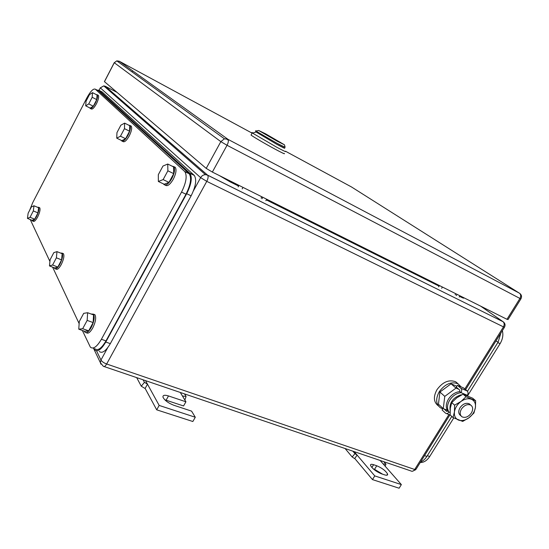 <?xml version="1.0" encoding="UTF-8"?>
<svg xmlns="http://www.w3.org/2000/svg" width="549" height="549" viewBox="0 0 549 549"><rect width="100%" height="100%" fill="white"/><g stroke="black" fill="none" stroke-linecap="round" stroke-linejoin="round"><path stroke-width="0.82" d="M354.62 458.607L352.163 456.967L354.963 453.666L357.138 455.128L354.62 458.607M345.101 448.54L352.163 456.967M385.144 466.176L385.961 464.173L383.168 463.939L380.1 460.446M352.849 451.175L354.963 453.666M354.16 451.621L374.761 475.901L401.36 484.595L383.168 463.939M383.765 461.695L385.961 464.173M401.36 484.595L399.109 488.219L372.483 479.606L374.761 475.901M354.949 458.717L372.483 479.606M387.573 473.993C385.638 470.747 382.029 468.002 376.744 465.758L373.601 464.701C371.268 463.974 370.259 464.262 370.582 465.566C372.496 468.805 376.127 471.557 381.466 473.821L384.636 474.864C386.928 475.564 387.91 475.269 387.573 473.993L386.805 475.235M376.744 465.758L374.548 469.333L382.619 474.199M374.548 469.333L373.32 468.928M144.682 388.273L141.265 386.18L144.462 382.33L147.489 384.19L145.128 388.418L144.682 388.273M136.68 377.623L141.265 386.18M184.876 400.036L186.084 396.433L182.446 396.021L180.292 392.46M143.083 379.798L144.462 382.33M145.533 380.635L159.162 405.43L195.286 417.24L191.58 411.126L173.903 405.286C168.227 403.055 164.583 400.365 162.991 397.202C162.669 395.163 164.508 394.745 168.509 395.946L185.933 401.793L182.446 396.021M184.533 393.908L186.084 396.433M185.933 401.793L183.572 405.951L164.755 399.768M195.286 417.24L192.843 421.508L156.691 409.822L159.162 405.43M145.128 388.418L156.691 409.822M265.853 200.694L266.684 199.218M261.962 198.752L262.793 197.269M238.156 186.886L238.993 185.377M238.609 186.077L229.914 181.74L236.235 184.862L236.434 184.1M242.178 188.89L243.015 187.387M261.091 198.045L261.804 196.775M459.177 297.043L459.938 295.794M456.294 295.602L457.056 294.353M438.672 286.818L439.44 285.549M436.043 284.622L436.167 283.915M441.65 288.3L442.412 287.038M455.169 294.806L455.821 293.736M258.668 130.477L265.572 133.805L284.457 144.799L277.334 141.278L258.668 130.477L255.964 131.06C255.319 130.58 255.553 130.593 256.664 131.115M284.506 144.957L285.13 147.269L277.149 143.371L256.239 131.245M280.47 142.411L261.194 131.89L280.374 142.445M284.656 148.12L276.669 144.243L255.608 131.705L276.669 144.243C283.058 147.688 285.658 148.93 284.457 147.969M251.195 134.793L251.037 135.081C252.959 136.653 265.798 144.167 275.207 149.218C282.515 153.123 285.494 154.502 284.149 153.356M253.062 132.961C251.771 132.378 251.49 132.364 252.224 132.927L276.422 147.043C283.325 150.749 286.365 152.203 285.549 151.407M228.336 140.235L226.188 138.691M132.474 71.198L132.083 71.94M520.802 299.033L508.024 319.566L506.967 319.292L212.353 172.07L206.211 168.385L104.468 81.671L114.254 62.799L116.786 60.857L119.243 61.214L118.062 61.783M500.908 332.975L498.128 342.068L467.48 391.252M424.542 455.615L426.848 456.445L451.779 416.444M426.848 456.445C425.111 459.17 423.032 461.002 420.596 461.949M502.349 330.656C503.454 334.911 502.699 339.248 500.098 343.667L467.645 395.692M427.335 455.67L429.702 456.514L453.762 417.94M429.702 456.514C427.019 460.563 423.869 462.567 420.239 462.519M87.161 320.396L87.634 312.724L83.695 313.349L79.296 321.522L78.768 329.18L82.686 328.693L87.161 320.396L93.138 322.586L88.67 330.841L82.686 328.693M78.768 329.18L84.711 331.315L88.67 330.841M87.634 312.724L93.563 314.92L93.138 322.586M91.1 314.007L93.447 314.152C94.895 316.951 94.167 321.378 91.258 327.444C88.643 331.905 86.516 333.476 84.869 332.159L84.361 331.191M93.55 314.193L94.915 314.701C96.377 317.494 95.656 321.927 92.747 327.979C90.132 332.44 87.998 334.012 86.351 332.687L86.275 332.66M56.382 257.817L56.986 251.627L53.836 252.629L50.103 259.732L49.465 265.915L52.594 265.009L56.382 257.817L61.605 259.89L57.817 267.061L52.594 265.009M49.465 265.915L54.66 267.946L57.817 267.061M56.986 251.627L62.174 253.707L61.605 259.89M60.582 253.068L62.133 253.144C63.156 255.244 62.435 258.867 59.971 264.007C57.727 267.967 55.977 269.484 54.722 268.564L54.372 267.837M62.607 253.336L63.423 253.665C64.446 255.765 63.732 259.382 61.275 264.522C59.031 268.482 57.281 269.991 56.019 269.065L55.559 268.886M33.331 210.933L33.983 205.772L31.375 206.959L28.129 213.238L27.45 218.399L30.044 217.28L33.331 210.933L37.963 212.882L34.676 219.209L30.044 217.28M27.45 218.399L32.062 220.314L34.676 219.209M33.983 205.772L38.588 207.728L37.963 212.882M37.49 207.261L38.588 207.289C39.336 208.936 38.65 211.989 36.522 216.457C34.56 220.005 33.077 221.453 32.075 220.78L31.821 220.211M39.212 207.549L39.734 207.776C40.489 209.423 39.803 212.477 37.675 216.937C35.712 220.485 34.23 221.926 33.228 221.261L32.617 221.007M167.877 170.808L167.754 164.034L162.971 166.045L158.311 174.692L158.359 181.472L163.135 179.598L167.877 170.808L173.71 173.642L168.975 182.392L163.135 179.598M158.359 181.472L164.165 184.238L168.975 182.392M167.754 164.034L173.546 166.875L173.71 173.642M172.098 166.162L173.841 166.649C175.241 169.023 174.575 172.976 171.844 178.514C168.618 183.922 165.976 185.919 163.931 184.519L163.568 183.949M174.177 166.814L175.282 167.356C176.689 169.73 176.03 173.683 173.299 179.221C170.073 184.615 167.431 186.612 165.373 185.205L165.077 185.061M124.458 128.644L124.637 123.134L120.876 125.172L116.958 132.625L116.731 138.149L120.471 136.207L124.458 128.644L129.585 131.204L125.604 138.732L120.471 136.207M116.731 138.149L121.83 140.654L125.604 138.732M124.637 123.134L129.729 125.694L129.585 131.204M128.74 125.199L129.948 125.474C130.943 127.286 130.285 130.573 127.958 135.335C125.275 140.002 123.168 141.862 121.645 140.908L121.363 140.42M130.545 125.776L131.218 126.112C132.22 127.924 131.561 131.211 129.235 135.967C126.551 140.626 124.445 142.486 122.914 141.532L122.338 141.244M92.17 97.29L92.507 92.657L89.446 94.648L86.056 101.194L85.685 105.84L88.739 103.919L92.17 97.29L96.734 99.616L93.303 106.225L88.739 103.919M85.685 105.84L90.235 108.119L93.303 106.225M92.507 92.657L97.043 94.984L96.734 99.616M96.336 94.62L97.228 94.771C97.962 96.212 97.317 99.019 95.3 103.191C93.001 107.302 91.264 109.018 90.077 108.352L89.851 107.927M97.921 95.128L98.353 95.348C99.095 96.789 98.456 99.595 96.439 103.768C94.14 107.872 92.397 109.587 91.209 108.922L90.523 108.578M98.806 90.214L102.114 91.923L194.298 175.426C196.858 179.585 195.801 186.386 191.127 195.821L110.328 343.64L105.779 342.02L186.694 193.708C191.375 184.238 192.452 177.43 189.927 173.285L98.806 90.214L97.207 90.153M99.191 351.422C102.121 353.782 105.833 351.195 110.328 343.64M93.817 348.361L94.689 349.85C97.585 352.204 101.284 349.596 105.779 342.02M94.888 348.739C97.791 351.092 101.483 348.478 105.984 340.902L185.994 194.216C190.675 184.752 191.752 177.945 189.233 173.8L184.835 171.645C187.326 175.783 186.221 182.597 181.534 192.095L101.407 339.268C96.912 346.872 93.227 349.5 90.365 347.153L82.364 330.471M79.152 323.636L52.608 267.15M49.925 261.441L30.243 219.552M184.835 171.645L95.327 89.185C93.33 88.362 90.53 91.223 86.927 97.763L32.727 202.629L29.653 210.288M95.327 89.185L98.655 90.901L189.014 173.58L184.622 171.425M461.489 408.991C464.351 405.162 467.419 403.851 470.699 405.073C473.066 406.809 473.286 409.451 471.358 412.999C468.448 416.876 465.346 418.16 462.059 416.842C459.794 415.092 459.602 412.477 461.489 408.991M461.023 415.909L460.604 415.524C458.34 413.781 458.147 411.167 460.035 407.687C462.882 403.865 465.95 402.568 469.223 403.789L470.349 404.771M458.696 389.214L456.013 388.088L444.779 396.378L443.269 408.621L447.298 410.233M456.823 386.249L451.065 383.813L456.013 388.088M451.065 383.813L439.914 392.027L444.779 396.378M439.914 392.027L438.452 404.188L443.269 408.621M442.803 408.833L440.449 407.818C435.858 404.16 435.46 398.807 439.241 391.746C444.999 383.964 451.257 381.308 458.017 383.765L461.16 386.915M438.418 405.944L438.184 405.725C433.6 402.081 433.195 396.735 436.956 389.701C442.686 381.953 448.931 379.304 455.677 381.768L458.092 383.806M454.428 411.956L454.599 405.169L460.94 401.497C457.262 404.38 455.087 407.866 454.428 411.956C454.05 415.977 455.409 418.681 458.504 420.067C461.668 421.165 465.078 420.459 468.729 417.961L468.963 417.789C472.579 414.955 474.734 411.517 475.427 407.468C475.859 403.474 474.542 400.749 471.488 399.295C468.331 398.135 464.9 398.814 461.181 401.333L466.005 396.714L475.64 400.743L475.427 407.468L473.931 413.04L468.963 417.789L462.704 421.406L453 417.563L454.428 411.956M453 417.563L450.146 414.941L450.304 408.216L451.717 402.589L456.768 397.826L463.068 394.182L472.682 398.21L475.64 400.743M466.005 396.714L463.068 394.182M454.599 405.169L451.717 402.589M467.748 395.863L467.391 395.328C468.318 393.571 468.256 392.123 467.22 390.984L463.713 387.999L457.399 385.316L456.274 387.127L459.753 390.126L459.801 391.595L461.043 392.665C461.97 390.895 461.915 389.44 460.886 388.301L457.399 385.316M443.057 408.422L442.096 409.979L445.603 413.212C446.79 413.919 447.915 413.527 448.986 412.052L447.778 410.94C445.589 407.687 445.822 403.741 448.464 399.109C451.484 394.614 455.258 392.11 459.801 391.595M450.07 412.484L448.986 412.052C446.804 408.792 447.037 404.846 449.686 400.2C452.712 395.699 456.494 393.187 461.043 392.665L467.391 395.328M443.997 408.909L446.639 411.331L447.778 410.94M450.125 410.254C449.226 402.932 452.726 397.826 460.625 394.944L461.771 394.806M373.601 464.701L371.872 467.515M168.509 395.946L166.127 400.159M104.145 366.554L410.776 470.884C412.169 471.694 413.479 471.227 414.715 469.491L106.657 364.001L206.767 181.355L504.414 327.341C505.567 325.09 505.135 323.231 503.117 321.748C504.442 323.1 504.517 324.884 503.344 327.101L464.838 388.96M449.885 414.914L416.128 469.127L414.715 469.491L448.924 414.536M117.012 92.362L105.333 86.282L207.591 175.138L503.117 321.748L207.68 175.22C208.476 176.49 208.174 178.535 206.767 181.355L200.639 177.65L100.35 87.895L103.775 85.87L100.302 87.847L99.074 90.359M104.488 86.495L105.333 86.282L103.775 85.87L205.477 174.657L207.591 175.138L205.477 174.657C203.384 174.76 201.771 175.762 200.639 177.65L193.502 190.702M93.502 348.251L100.398 362.738L103.315 366.265C104.214 366.993 105.326 366.231 106.657 364.001C103.83 362.91 101.929 361.585 100.954 360.041L100.398 362.738L100.865 364.152M503.515 322.016L480.636 306.136M266.299 199.898L439.09 286.139M459.588 296.371L461.126 297.139L460.268 295.959M229.914 181.74L219.326 175.55M462.924 297.284C464.427 298.498 463.83 298.45 461.126 297.139M220.039 175.906L229.832 181.664L229.386 180.58M107.631 347.826L100.954 360.041L96.521 350.797M229.4 181.479L229.489 181.06M328.782 231.088L329.16 230.436M324.871 229.132L325.248 228.48M100.35 87.751L99.012 90.324M206.211 168.385L220.835 141.635L114.233 62.703M104.42 81.623L114.199 62.758L116.786 60.857L224.438 138.808L227.938 139.322L519.45 293.187L227.938 139.322C228.72 140.537 228.425 142.52 227.039 145.279L220.835 141.635L224.438 138.808L227.787 139.185L119.243 61.214L252.101 133.146M212.353 172.07L227.039 145.279L520.864 298.931C522.044 296.714 521.646 294.854 519.677 293.351C520.96 294.669 521.022 296.405 519.862 298.567L506.967 319.292M285.501 151.229L351.518 186.976L519.889 293.495M495.905 341.011L498.128 342.068M497.813 342.583L500.098 343.667M194.065 175.2L189.7 173.059M191.127 195.821L186.694 193.708M105.984 340.902L101.407 339.268M181.534 192.095L185.994 194.216M467.22 390.984L460.886 388.301M446.989 411.455L446.591 411.297M465.627 389.632L504.305 327.52M412.416 471.255L415.744 469.697M459.602 296.35L463.198 297.736L462.67 297.153M266.313 199.87L436.05 284.588M255.491 131.918L255.964 131.06M251.037 135.081L252.224 132.927M255.759 132.11L252.513 133.139M93.447 314.152L94.915 314.701M62.133 253.144L63.423 253.665M38.588 207.289L39.734 207.776M173.841 166.649L175.282 167.356M129.948 125.474L131.218 126.112M97.228 94.771L98.353 95.348M194.298 175.426L189.927 173.285M470.699 405.073L469.223 403.789M458.017 383.765L455.677 381.768M450.297 415.078L446.488 413.569"/></g></svg>
